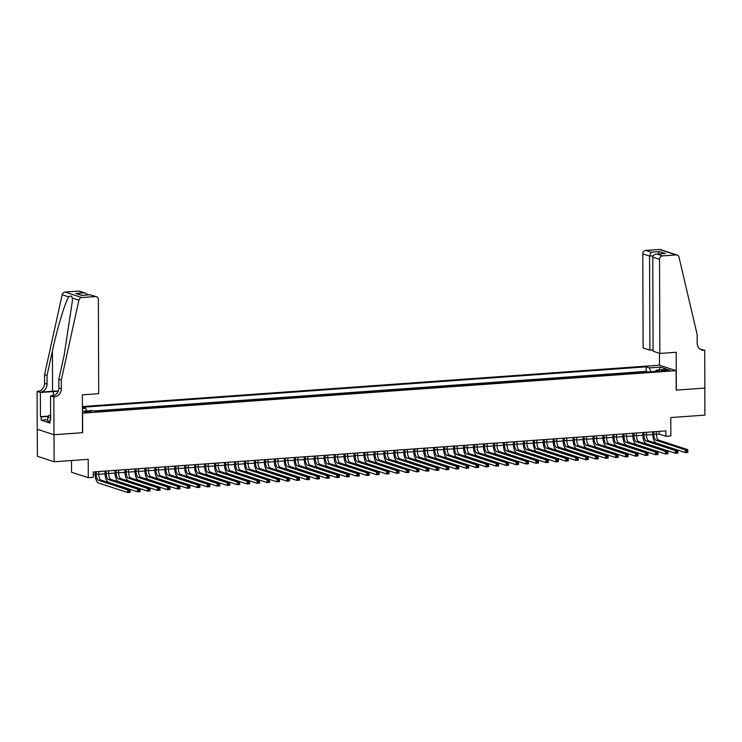 <?xml version="1.0" encoding="UTF-8"?>
<svg xmlns="http://www.w3.org/2000/svg" width="742" height="742" viewBox="0 0 742 742"><rect width="100%" height="100%" fill="white"/><g stroke="black" fill="none" stroke-linecap="round" stroke-linejoin="round"><path stroke-width="1.11" d="M89.42 412.274A3.497 0.529 -0.2 0 0 91.47 411.791A3.497 0.529 -0.2 0 0 86.526 411.328A3.497 0.529 -0.2 0 0 84.477 411.81A3.497 0.529 -0.2 0 0 89.42 412.274M71.51 460.522L71.547 472.227L88.289 477.709L93.269 477.347L93.251 471.94L665.862 430.889L665.88 436.296L670.861 435.944L670.796 417.56L704.9 415.112L704.807 388.075L676.175 390.134L676.11 370.666L82.436 413.164M37.285 429.275L37.378 456.284L54.12 461.765L54.018 434.729L82.65 432.679L82.585 413.22M676.11 370.666L659.369 365.185L82.408 406.551M642.062 372.401L647.729 371.992M637.768 372.586L632.101 373.115M622.148 373.829L627.806 373.421M612.187 374.543L617.854 374.135M602.226 375.257L607.893 374.849M592.274 375.971L597.931 375.563M582.312 376.686L587.979 376.277M572.351 377.4L578.018 376.992M562.399 378.114L568.057 377.706M552.438 378.828L558.105 378.42M542.476 379.542L548.143 379.134M532.515 380.256L538.182 379.848M522.563 380.971L528.221 380.563M512.601 381.685L518.268 381.277M502.64 382.399L508.307 381.991M492.688 383.113L498.346 382.705M482.727 383.827L488.394 383.419M472.765 384.542L478.432 384.133M462.813 385.256L468.471 384.848M452.852 385.97L458.519 385.562M442.891 386.684L448.558 386.276M432.938 387.398L438.596 386.99M422.977 388.112L428.644 387.704M413.016 388.827L418.683 388.418M403.064 389.541L408.721 389.133M393.102 390.255L398.769 389.847M383.141 390.969L388.808 390.561M373.189 391.683L378.847 391.275M363.228 392.388L368.885 391.989M353.266 393.102L358.933 392.703M343.305 393.817L348.972 393.418M333.353 394.531L339.011 394.132M323.391 395.245L329.058 394.846M313.43 395.959L319.097 395.56M303.478 396.673L309.136 396.274M293.517 397.387L299.184 396.989M283.555 398.102L289.222 397.693M273.603 398.816L279.261 398.408M263.642 399.53L269.309 399.122M253.681 400.244L259.348 399.836M243.728 400.958L249.386 400.55M233.767 401.672L239.434 401.264M223.806 402.387L229.473 401.978M213.854 403.101L219.511 402.693M203.892 403.815L209.559 403.407M193.931 404.529L199.598 404.121M183.97 405.243L189.637 404.835M174.018 405.957L179.675 405.549M164.056 406.672L169.723 406.264M154.095 407.386L159.762 406.978M144.143 408.1L149.801 407.692M134.181 408.814L139.848 408.406M124.22 409.528L129.887 409.12M114.268 410.243L119.926 409.834M104.307 410.957L109.974 410.549M95.449 411.467L100.012 411.263M665.259 369.859L663.06 370.017A3.395 0.51 -0.2 0 0 661.076 370.481A3.395 0.51 -0.2 0 0 665.871 370.935L668.06 370.777A3.395 0.51 -0.2 0 0 670.045 370.304A3.395 0.51 -0.2 0 0 665.259 369.859L665.259 370.963M82.427 411.263L92.592 410.53L95.755 411.569L659.406 371.158L656.234 370.119L655.613 371.436M82.418 408.517L85.71 408.276L82.547 407.247L646.199 366.836L649.361 367.874L660.315 367.086L667.188 369.34L656.234 370.119M647.729 371.872L646.208 371.38L93.928 410.966M88.289 477.709L88.224 459.326L54.12 461.765M656.373 434.274L659.091 434.079L665.88 436.296M93.26 474.639L95.087 474.509M98.695 474.249L105.049 473.795M108.657 473.535L115.01 473.081M118.618 472.821L124.962 472.366M128.57 472.107L134.923 471.652M138.531 471.393L144.885 470.938M148.493 470.678L154.837 470.224M158.445 469.964L164.798 469.51M168.406 469.25L174.76 468.796M178.368 468.536L184.712 468.081M188.329 467.822L194.673 467.367M198.281 467.108L204.634 466.653M208.242 466.403L214.596 465.939M218.204 465.688L224.548 465.225M228.156 464.974L234.509 464.511M238.117 464.26L244.47 463.806M248.078 463.546L254.423 463.091M258.03 462.832L264.384 462.377M267.992 462.118L274.345 461.663M277.953 461.403L284.297 460.949M287.905 460.689L294.259 460.235M297.867 459.975L304.22 459.521M307.828 459.261L314.172 458.806M317.78 458.547L324.133 458.092M327.741 457.833L334.095 457.378M337.703 457.118L344.047 456.664M347.664 456.404L354.008 455.95M357.616 455.69L363.97 455.236M367.578 454.976L373.931 454.521M377.539 454.262L383.883 453.807M387.491 453.548L393.844 453.093M397.452 452.833L403.806 452.379M407.414 452.119L413.758 451.665M417.366 451.405L423.719 450.95M427.327 450.691L433.68 450.236M437.288 449.977L443.633 449.522M447.24 449.262L453.594 448.808M457.202 448.548L463.555 448.094M467.163 447.834L473.507 447.38M477.115 447.12L483.469 446.665M487.077 446.406L493.43 445.951M497.038 445.692L503.382 445.237M506.99 444.977L513.343 444.523M516.951 444.263L523.305 443.809M526.913 443.549L533.257 443.095M536.874 442.835L543.218 442.38M546.826 442.121L553.18 441.666M556.788 441.407L563.141 440.952M566.749 440.702L573.093 440.238M576.701 439.987L583.054 439.524M586.662 439.273L593.016 438.81M596.624 438.559L602.968 438.105M606.576 437.845L612.929 437.39M616.537 437.131L622.89 436.676M626.498 436.417L632.843 435.962M636.451 435.702L642.804 435.248M646.412 434.988L652.765 434.534M659.082 431.38L659.091 434.079M650.808 371.779L649.361 367.874M646.208 371.38L646.199 366.836M85.71 408.276L86.703 410.957M659.146 369.915L660.315 367.086M653.869 431.751L653.878 434.172A5.472 2.235 -94.1 0 0 656.16 440.321L685.32 449.865L687.806 449.689L687.815 452.388L685.33 452.574L656.169 443.02A8.199 3.348 85.9 0 1 652.747 433.801L652.737 431.835M656.355 431.575L656.364 433.996A5.472 2.235 -94.1 0 0 658.646 440.145L687.806 449.689L687.649 450.746L686.656 450.821L686.656 451.897L687.658 451.832L687.649 450.746M686.656 451.897L685.33 452.574L685.32 449.865L686.656 450.821M687.658 451.832L687.815 452.388M49.927 421.679L47.813 421.456L47.794 417.125L48.944 415.362L50.623 415.242M50.632 417.421L47.794 417.125M659.861 353.442L659.536 259.366L652.765 257.149L653.099 351.226L659.861 353.442L676.194 352.274L676.324 390.125L704.854 388.075L704.724 350.224L700.253 349.241M653.09 349.946L649.881 350.178L643.119 347.961L642.795 253.885A3.283 2.959 -71.9 0 1 645.772 250.425L659.36 249.451A3.283 2.959 -71.9 0 1 660.399 249.572L677.131 255.053A3.283 2.959 108.1 0 1 679.013 257.186L697.146 334.549L697.174 343.194A7.661 6.891 108.1 0 0 701.765 349.974A7.661 6.891 108.1 0 0 704.177 350.27L704.724 350.224M645.772 250.425L651.179 252.197L659.443 251.603L665.37 253.541L657.106 254.135L662.504 255.907L676.101 254.933L659.36 249.451M659.517 365.231L659.471 353.313M649.881 350.178L649.556 256.101L642.795 253.885M677.131 255.053A3.283 2.959 108.1 0 0 676.101 254.933M662.504 255.907A3.283 2.959 108.1 0 0 659.536 259.366M700.569 349.436A7.661 6.891 108.1 0 0 701.7 349.454L704.177 350.27M651.179 252.197L649.556 256.101L653.146 255.842M659.443 251.603L657.978 254.024M665.37 253.541L663.96 253.643M652.765 257.149C653.034 255.211 654.481 254.2 657.106 254.135L664.656 253.551M61.298 380.127L58.822 379.32L64.22 354.815L72.391 300.835L72.271 298.043C71.863 295.826 70.694 295.446 68.774 296.902C65.185 301.966 57.468 327.491 52.432 350.957L47.043 375.461L47.071 384.115A7.661 6.891 -71.9 0 1 40.124 392.184L37.1 391.405L37.23 429.256L53.971 434.738L82.501 432.688L82.371 394.846L98.705 393.668L98.371 299.592A3.283 2.959 108.1 0 0 95.375 296.559L81.778 297.533A3.283 2.959 108.1 0 0 78.893 300.213L61.298 380.127L61.336 388.78A7.661 6.891 -71.9 0 1 54.389 396.849L53.841 396.887L53.971 434.738M47.043 375.461L44.566 374.645L44.594 383.299A7.661 6.891 -71.9 0 1 37.647 391.368M54.389 396.849L51.912 396.043A7.661 6.891 -71.9 0 0 58.859 387.973L58.822 379.32M95.375 296.559L89.968 294.797L81.703 295.381L75.777 293.442L84.041 292.849L78.633 291.087L65.046 292.06L81.778 297.533M68.774 296.902L62.152 294.732L44.566 374.645M53.841 396.887L50.558 395.811L50.642 420.037L49.918 419.805L50.642 419.749M47.803 419.712L41.2 420.185L49.927 423.042L49.918 419.805M41.2 420.185L41.19 416.939L40.467 416.707L40.383 392.481L37.1 391.405M58.145 391.368A12.308 1.846 -0.2 0 0 53.378 391.553L40.383 392.481M50.558 395.811L53.916 395.569M58.266 391.08A14.246 2.143 -0.2 0 0 52.571 391.284L40.124 392.184M62.152 294.732A3.283 2.959 -71.9 0 1 65.046 292.06M78.633 291.087A3.283 2.959 -71.9 0 1 79.672 291.207L85.543 293.127L87.964 294.889M40.467 416.707L48.443 416.132M48.239 416.438L41.19 416.939M89.968 294.797L96.404 296.689M81.703 295.381L82.232 295.344M75.777 293.442L82.121 295.307M84.041 292.849L85.543 293.127M643.908 432.465L643.917 434.886A5.472 2.235 -94.1 0 0 646.199 441.036L675.359 450.579L677.845 450.403L677.854 453.102L675.368 453.288L646.208 443.735A8.199 3.348 85.9 0 1 642.785 434.515L642.785 432.549M646.403 432.289L646.412 434.71A5.472 2.235 -94.1 0 0 648.693 440.859L677.845 450.403L677.696 451.461L676.695 451.535L676.704 452.611L677.696 452.537L677.696 451.461M676.704 452.611L675.368 453.288L675.359 450.579L676.695 451.535M677.696 452.537L677.854 453.102M633.956 433.18L633.965 435.6A5.472 2.235 -94.1 0 0 636.246 441.75L665.398 451.294L667.893 451.117L667.902 453.816L665.407 454.002L636.256 444.449A8.199 3.348 85.9 0 1 632.833 435.229L632.824 433.263M636.441 433.003L636.451 435.424A5.472 2.235 -94.1 0 0 638.732 441.573L667.893 451.117L667.735 452.175L666.743 452.249L666.743 453.325L667.735 453.251L667.735 452.175M666.743 453.325L665.407 454.002L665.398 451.294L666.743 452.249M667.735 453.251L667.902 453.816M623.994 433.894L624.003 436.315A5.472 2.235 -94.1 0 0 626.285 442.464L655.446 452.008L657.931 451.832L657.941 454.531L655.455 454.716L626.294 445.163A8.199 3.348 85.9 0 1 622.872 435.944L622.863 433.977M626.48 433.718L626.489 436.138A5.472 2.235 -94.1 0 0 628.771 442.288L657.931 451.832L657.774 452.889L656.781 452.963L656.781 454.039L657.783 453.965L657.774 452.889M656.781 454.039L655.455 454.716L655.446 452.008L656.781 452.963M657.783 453.965L657.941 454.531M614.033 434.608L614.042 437.029A5.472 2.235 -94.1 0 0 616.324 443.178L645.484 452.722L647.97 452.546L647.979 455.245L645.494 455.43L616.333 445.877A8.199 3.348 85.9 0 1 612.911 436.658L612.911 434.691M616.528 434.432L616.537 436.853A5.472 2.235 -94.1 0 0 618.819 443.002L647.97 452.546L647.822 453.603L646.82 453.677L646.829 454.753L647.822 454.679L647.822 453.603M646.829 454.753L645.494 455.43L645.484 452.722L646.82 453.677M647.822 454.679L647.979 455.245M604.081 435.322L604.09 437.743A5.472 2.235 -94.1 0 0 606.362 443.892L635.523 453.436L638.018 453.26L638.027 455.959L635.532 456.144L606.372 446.591A8.199 3.348 85.9 0 1 602.958 437.372L602.949 435.406M606.566 435.146L606.576 437.567A5.472 2.235 -94.1 0 0 608.857 443.716L638.018 453.26L637.86 454.317L636.868 454.382L636.868 455.467L637.86 455.393L637.86 454.317M636.868 455.467L635.532 456.144L635.523 453.436L636.868 454.382M637.86 455.393L638.027 455.959M594.119 436.036L594.129 438.457A5.472 2.235 -94.1 0 0 596.41 444.606L625.571 454.15L628.057 453.974L628.066 456.673L625.58 456.849L596.42 447.305A8.199 3.348 85.9 0 1 592.997 438.086L592.988 436.12M596.605 435.86L596.614 438.281A5.472 2.235 -94.1 0 0 598.896 444.43L628.057 453.974L627.899 455.031L626.907 455.096L626.907 456.182L627.908 456.107L627.899 455.031M626.907 456.182L625.58 456.849L625.571 454.15L626.907 455.096M627.908 456.107L628.066 456.673M584.158 436.75L584.167 439.171A5.472 2.235 -94.1 0 0 586.449 445.321L615.61 454.865L618.095 454.688L618.105 457.387L615.619 457.564L586.458 448.02A8.199 3.348 85.9 0 1 583.036 438.8L583.027 436.834M586.653 436.574L586.662 438.995A5.472 2.235 -94.1 0 0 588.935 445.144L618.095 454.688L617.947 455.746L616.945 455.811L616.954 456.896L617.947 456.822L617.947 455.746M616.954 456.896L615.619 457.564L615.61 454.865L616.945 455.811M617.947 456.822L618.105 457.387M574.206 437.465L574.206 439.885A5.472 2.235 -94.1 0 0 576.488 446.035L605.648 455.579L608.143 455.402L608.152 458.102L605.658 458.278L576.497 448.734A8.199 3.348 85.9 0 1 573.084 439.514L573.074 437.548M576.692 437.288L576.701 439.709A5.472 2.235 -94.1 0 0 578.983 445.849L608.143 455.402L607.986 456.46L606.984 456.525L606.993 457.61L607.986 457.536L607.986 456.46M606.993 457.61L605.658 458.278L605.648 455.579L606.984 456.525M607.986 457.536L608.152 458.102M564.245 438.179L564.254 440.6A5.472 2.235 -94.1 0 0 566.536 446.749L595.696 456.293L598.182 456.117L598.191 458.816L595.705 458.992L566.545 449.448A8.199 3.348 85.9 0 1 563.122 440.229L563.113 438.253M566.73 438.003L566.74 440.423A5.472 2.235 -94.1 0 0 569.021 446.563L598.182 456.117L598.024 457.174L597.032 457.239L597.032 458.324L598.033 458.25L598.024 457.174M597.032 458.324L595.705 458.992L595.696 456.293L597.032 457.239M598.033 458.25L598.191 458.816M554.283 438.893L554.293 441.314A5.472 2.235 -94.1 0 0 556.574 447.463L585.735 457.007L588.221 456.831L588.23 459.53L585.744 459.706L556.583 450.162A8.199 3.348 85.9 0 1 553.161 440.943L553.152 438.967M556.778 438.707L556.788 441.138A5.472 2.235 -94.1 0 0 559.06 447.278L588.221 456.831L588.063 457.888L587.07 457.953L587.08 459.038L588.072 458.964L588.063 457.888M587.08 459.038L585.744 459.706L585.735 457.007L587.07 457.953M588.072 458.964L588.23 459.53M544.322 439.607L544.331 442.028A5.472 2.235 -94.1 0 0 546.613 448.177L575.773 457.721L578.268 457.545L578.278 460.244L575.783 460.42L546.622 450.876A8.199 3.348 85.9 0 1 543.2 441.657L543.2 439.681M546.817 439.422L546.826 441.852A5.472 2.235 -94.1 0 0 549.108 447.992L578.268 457.545L578.111 458.602L577.109 458.667L577.118 459.752L578.111 459.678L578.111 458.602M577.118 459.752L575.783 460.42L575.773 457.721L577.109 458.667M578.111 459.678L578.278 460.244M534.37 440.321L534.379 442.742A5.472 2.235 -94.1 0 0 536.661 448.891L565.812 458.435L568.307 458.259L568.316 460.958L565.831 461.134L536.67 451.59A8.199 3.348 85.9 0 1 533.248 442.371L533.238 440.396M536.856 440.136L536.865 442.566A5.472 2.235 -94.1 0 0 539.146 448.706L568.307 458.259L568.149 459.317L567.157 459.381L567.157 460.467L568.159 460.392L568.149 459.317M567.157 460.467L565.831 461.134L565.812 458.435L567.157 459.381M568.159 460.392L568.316 460.958M524.409 441.036L524.418 443.456A5.472 2.235 -94.1 0 0 526.699 449.606L555.86 459.15L558.346 458.973L558.355 461.672L555.869 461.849L526.709 452.305A8.199 3.348 85.9 0 1 523.286 443.085L523.277 441.11M526.903 440.85L526.903 443.28A5.472 2.235 -94.1 0 0 529.185 449.42L558.346 458.973L558.188 460.031L557.196 460.096L557.196 461.181L558.197 461.107L558.188 460.031M557.196 461.181L555.869 461.849L555.86 459.15L557.196 460.096M558.197 461.107L558.355 461.672M514.447 441.75L514.456 444.17A5.472 2.235 -94.1 0 0 516.738 450.32L545.899 459.864L548.394 459.688L548.403 462.387L545.908 462.563L516.747 453.019A8.199 3.348 85.9 0 1 513.325 443.799L513.325 441.824M516.942 441.564L516.951 443.994A5.472 2.235 -94.1 0 0 519.233 450.134L548.394 459.688L548.236 460.745L547.234 460.81L547.244 461.895L548.236 461.821L548.236 460.745M547.244 461.895L545.908 462.563L545.899 459.864L547.234 460.81M548.236 461.821L548.403 462.387M504.495 442.464L504.504 444.885A5.472 2.235 -94.1 0 0 506.786 451.034L535.937 460.578L538.432 460.402L538.442 463.101L535.947 463.277L506.795 453.733A8.199 3.348 85.9 0 1 503.373 444.514L503.364 442.538M506.981 442.278L506.99 444.699A5.472 2.235 -94.1 0 0 509.272 450.848L538.432 460.402L538.275 461.45L537.282 461.524L537.282 462.609L538.275 462.535L538.275 461.45M537.282 462.609L535.947 463.277L535.937 460.578L537.282 461.524M538.275 462.535L538.442 463.101M494.534 443.178L494.543 445.599A5.472 2.235 -94.1 0 0 496.825 451.739L525.985 461.292L528.471 461.107L528.48 463.815L525.995 463.991L496.834 454.447A8.199 3.348 85.9 0 1 493.411 445.228L493.402 443.252M497.019 442.993L497.029 445.413A5.472 2.235 -94.1 0 0 499.31 451.563L528.471 461.107L528.313 462.164L527.321 462.238L527.321 463.323L528.323 463.249L528.313 462.164M527.321 463.323L525.995 463.991L525.985 461.292L527.321 462.238M528.323 463.249L528.48 463.815M484.572 443.892L484.582 446.313A5.472 2.235 -94.1 0 0 486.863 452.453L516.024 462.006L518.51 461.821L518.519 464.529L516.033 464.705L486.873 455.161A8.199 3.348 85.9 0 1 483.45 445.942L483.45 443.966M487.067 443.707L487.077 446.127A5.472 2.235 -94.1 0 0 489.358 452.277L518.51 461.821L518.361 462.878L517.359 462.952L517.369 464.038L518.361 463.963L518.361 462.878M517.369 464.038L516.033 464.705L516.024 462.006L517.359 462.952M518.361 463.963L518.519 464.529M474.62 444.606L474.63 447.027A5.472 2.235 -94.1 0 0 476.911 453.167L506.063 462.72L508.558 462.535L508.567 465.243L506.072 465.42L476.921 455.876A8.199 3.348 85.9 0 1 473.498 446.656L473.489 444.681M477.106 444.421L477.115 446.842A5.472 2.235 -94.1 0 0 479.397 452.991L508.558 462.535L508.4 463.592L507.407 463.667L507.407 464.752L508.4 464.678L508.4 463.592M507.407 464.752L506.072 465.42L506.063 462.72L507.407 463.667M508.4 464.678L508.567 465.243M464.659 445.311L464.668 447.741A5.472 2.235 -94.1 0 0 466.95 453.881L496.11 463.435L498.596 463.249L498.605 465.957L496.12 466.134L466.959 456.59A8.199 3.348 85.9 0 1 463.537 447.37L463.527 445.395M467.145 445.135L467.154 447.556A5.472 2.235 -94.1 0 0 469.436 453.705L498.596 463.249L498.438 464.307L497.446 464.381L497.446 465.466L498.448 465.392L498.438 464.307M497.446 465.466L496.12 466.134L496.11 463.435L497.446 464.381M498.448 465.392L498.605 465.957M454.698 446.025L454.707 448.456A5.472 2.235 -94.1 0 0 456.989 454.596L486.149 464.149L488.635 463.963L488.644 466.672L486.158 466.848L456.998 457.304A8.199 3.348 85.9 0 1 453.575 448.085L453.575 446.109M457.193 445.849L457.202 448.27A5.472 2.235 -94.1 0 0 459.483 454.419L488.635 463.963L488.486 465.021L487.485 465.095L487.494 466.18L488.486 466.106L488.486 465.021M487.494 466.18L486.158 466.848L486.149 464.149L487.485 465.095M488.486 466.106L488.644 466.672M444.746 446.74L444.755 449.17A5.472 2.235 -94.1 0 0 447.027 455.31L476.188 464.863L478.683 464.678L478.692 467.386L476.197 467.562L447.036 458.018A8.199 3.348 85.9 0 1 443.623 448.799L443.614 446.823M447.231 446.563L447.24 448.984A5.472 2.235 -94.1 0 0 449.522 455.134L478.683 464.678L478.525 465.735L477.533 465.809L477.533 466.894L478.525 466.82L478.525 465.735M477.533 466.894L476.197 467.562L476.188 464.863L477.533 465.809M478.525 466.82L478.692 467.386M434.784 447.454L434.793 449.884A5.472 2.235 -94.1 0 0 437.075 456.024L466.236 465.577L468.721 465.392L468.731 468.1L466.245 468.276L437.084 458.732A8.199 3.348 85.9 0 1 433.662 449.513L433.653 447.537M437.27 447.278L437.279 449.698A5.472 2.235 -94.1 0 0 439.561 455.848L468.721 465.392L468.564 466.449L467.571 466.523L467.571 467.608L468.573 467.534L468.564 466.449M467.571 467.608L466.245 468.276L466.236 465.577L467.571 466.523M468.573 467.534L468.731 468.1M424.823 448.168L424.832 450.598A5.472 2.235 -94.1 0 0 427.114 456.738L456.274 466.291L458.76 466.106L458.769 468.814L456.284 468.99L427.123 459.446A8.199 3.348 85.9 0 1 423.701 450.227L423.691 448.251M427.318 447.992L427.327 450.413A5.472 2.235 -94.1 0 0 429.609 456.562L458.76 466.106L458.612 467.163L457.61 467.237L457.619 468.323L458.612 468.248L458.612 467.163M457.619 468.323L456.284 468.99L456.274 466.291L457.61 467.237M458.612 468.248L458.769 468.814M414.871 448.882L414.871 451.303A5.472 2.235 -94.1 0 0 417.152 457.452L446.313 467.006L448.808 466.82L448.817 469.528L446.322 469.705L417.162 460.161A8.199 3.348 85.9 0 1 413.748 450.941L413.739 448.966M417.356 448.706L417.366 451.127A5.472 2.235 -94.1 0 0 419.647 457.276L448.808 466.82L448.65 467.877L447.649 467.952L447.658 469.037L448.65 468.963L448.65 467.877M447.658 469.037L446.322 469.705L446.313 467.006L447.649 467.952M448.65 468.963L448.817 469.528M404.909 449.596L404.919 452.017A5.472 2.235 -94.1 0 0 407.2 458.166L436.361 467.71L438.847 467.534L438.856 470.243L436.37 470.419L407.21 460.875A8.199 3.348 85.9 0 1 403.787 451.655L403.778 449.68M407.395 449.42L407.404 451.841A5.472 2.235 -94.1 0 0 409.686 457.99L438.847 467.534L438.689 468.592L437.697 468.666L437.697 469.751L438.698 469.677L438.689 468.592M437.697 469.751L436.37 470.419L436.361 467.71L437.697 468.666M438.698 469.677L438.856 470.243M394.948 450.311L394.957 452.731A5.472 2.235 -94.1 0 0 397.239 458.881L426.4 468.425L428.885 468.248L428.895 470.957L426.409 471.133L397.248 461.589A8.199 3.348 85.9 0 1 393.826 452.36L393.817 450.394M397.443 450.134L397.452 452.555A5.472 2.235 -94.1 0 0 399.725 458.704L428.885 468.248L428.728 469.306L427.735 469.38L427.744 470.456L428.737 470.391L428.728 469.306M427.744 470.456L426.409 471.133L426.4 468.425L427.735 469.38M428.737 470.391L428.895 470.957M384.996 451.025L384.996 453.445A5.472 2.235 -94.1 0 0 387.278 459.595L416.438 469.139L418.933 468.963L418.942 471.671L416.447 471.847L387.287 462.303A8.199 3.348 85.9 0 1 383.864 453.074L383.864 451.108M387.482 450.848L387.491 453.269A5.472 2.235 -94.1 0 0 389.773 459.419L418.933 468.963L418.776 470.02L417.774 470.094L417.783 471.17L418.776 471.105L418.776 470.02M417.783 471.17L416.447 471.847L416.438 469.139L417.774 470.094M418.776 471.105L418.942 471.671M375.035 451.739L375.044 454.16A5.472 2.235 -94.1 0 0 377.326 460.309L406.486 469.853L408.972 469.677L408.981 472.385L406.495 472.561L377.335 463.017A8.199 3.348 85.9 0 1 373.912 453.789L373.903 451.822M377.52 451.563L377.53 453.983A5.472 2.235 -94.1 0 0 379.811 460.133L408.972 469.677L408.814 470.734L407.822 470.808L407.822 471.884L408.823 471.819L408.814 470.734M407.822 471.884L406.495 472.561L406.486 469.853L407.822 470.808M408.823 471.819L408.981 472.385M365.073 452.453L365.083 454.874A5.472 2.235 -94.1 0 0 367.364 461.023L396.525 470.567L399.01 470.391L399.02 473.099L396.534 473.275L367.373 463.731A8.199 3.348 85.9 0 1 363.951 454.503L363.942 452.537M367.568 452.277L367.568 454.698A5.472 2.235 -94.1 0 0 369.85 460.847L399.01 470.391L398.853 471.448L397.86 471.522L397.86 472.598L398.862 472.533L398.853 471.448M397.86 472.598L396.534 473.275L396.525 470.567L397.86 471.522M398.862 472.533L399.02 473.099M355.112 453.167L355.121 455.588A5.472 2.235 -94.1 0 0 357.403 461.737L386.563 471.281L389.058 471.105L389.068 473.813L386.573 473.99L357.412 464.446A8.199 3.348 85.9 0 1 353.99 455.217L353.99 453.251M357.607 452.991L357.616 455.412A5.472 2.235 -94.1 0 0 359.898 461.561L389.058 471.105L388.901 472.162L387.899 472.237L387.908 473.313L388.901 473.248L388.901 472.162M387.908 473.313L386.573 473.99L386.563 471.281L387.899 472.237M388.901 473.248L389.068 473.813M345.16 453.881L345.169 456.302A5.472 2.235 -94.1 0 0 347.451 462.452L376.602 471.995L379.097 471.819L379.106 474.528L376.611 474.704L347.46 465.16A8.199 3.348 85.9 0 1 344.038 455.931L344.028 453.965M347.646 453.705L347.655 456.126A5.472 2.235 -94.1 0 0 349.936 462.275L379.097 471.819L378.939 472.877L377.947 472.951L377.947 474.027L378.939 473.962L378.939 472.877M377.947 474.027L376.611 474.704L376.602 471.995L377.947 472.951M378.939 473.962L379.106 474.528M335.198 454.596L335.208 457.016A5.472 2.235 -94.1 0 0 337.489 463.166L366.65 472.71L369.136 472.533L369.145 475.242L366.659 475.418L337.499 465.874A8.199 3.348 85.9 0 1 334.076 456.645L334.067 454.679M337.693 454.419L337.693 456.84A5.472 2.235 -94.1 0 0 339.975 462.989L369.136 472.533L368.978 473.591L367.986 473.665L367.986 474.741L368.987 474.676L368.978 473.591M367.986 474.741L366.659 475.418L366.65 472.71L367.986 473.665M368.987 474.676L369.145 475.242M325.237 455.31L325.246 457.731A5.472 2.235 -94.1 0 0 327.528 463.88L356.689 473.424L359.184 473.248L359.193 475.947L356.698 476.132L327.537 466.579A8.199 3.348 85.9 0 1 324.115 457.36L324.115 455.393M327.732 455.134L327.741 457.554A5.472 2.235 -94.1 0 0 330.023 463.704L359.184 473.248L359.026 474.305L358.024 474.379L358.034 475.455L359.026 475.39L359.026 474.305M358.034 475.455L356.698 476.132L356.689 473.424L358.024 474.379M359.026 475.39L359.193 475.947M315.285 456.024L315.294 458.445A5.472 2.235 -94.1 0 0 317.576 464.594L346.727 474.138L349.222 473.962L349.232 476.661L346.737 476.846L317.585 467.293A8.199 3.348 85.9 0 1 314.163 458.074L314.154 456.107M317.771 455.848L317.78 458.268A5.472 2.235 -94.1 0 0 320.062 464.418L349.222 473.962L349.065 475.019L348.072 475.093L348.072 476.169L349.065 476.104L349.065 475.019M348.072 476.169L346.737 476.846L346.727 474.138L348.072 475.093M349.065 476.104L349.232 476.661M305.324 456.738L305.333 459.159A5.472 2.235 -94.1 0 0 307.615 465.308L336.775 474.852L339.261 474.676L339.27 477.375L336.785 477.56L307.624 468.007A8.199 3.348 85.9 0 1 304.201 458.788L304.192 456.822M307.809 456.562L307.819 458.983A5.472 2.235 -94.1 0 0 310.1 465.132L339.261 474.676L339.103 475.733L338.111 475.808L338.111 476.883L339.113 476.818L339.103 475.733M338.111 476.883L336.785 477.56L336.775 474.852L338.111 475.808M339.113 476.818L339.27 477.375M295.362 457.452L295.372 459.873A5.472 2.235 -94.1 0 0 297.653 466.022L326.814 475.566L329.3 475.39L329.309 478.089L326.823 478.275L297.663 468.721A8.199 3.348 85.9 0 1 294.24 459.502L294.24 457.536M297.857 457.276L297.867 459.697A5.472 2.235 -94.1 0 0 300.148 465.846L329.3 475.39L329.151 476.447L328.149 476.522L328.159 477.598L329.151 477.533L329.151 476.447M328.159 477.598L326.823 478.275L326.814 475.566L328.149 476.522M329.151 477.533L329.309 478.089M285.41 458.166L285.42 460.587A5.472 2.235 -94.1 0 0 287.692 466.737L316.853 476.281L319.348 476.104L319.357 478.803L316.862 478.989L287.71 469.436A8.199 3.348 85.9 0 1 284.288 460.216L284.279 458.25M287.896 457.99L287.905 460.411A5.472 2.235 -94.1 0 0 290.187 466.56L319.348 476.104L319.19 477.162L318.197 477.236L318.197 478.312L319.19 478.238L319.19 477.162M318.197 478.312L316.862 478.989L316.853 476.281L318.197 477.236M319.19 478.238L319.357 478.803M275.449 458.881L275.458 461.301A5.472 2.235 -94.1 0 0 277.74 467.451L306.9 476.995L309.386 476.818L309.395 479.517L306.91 479.703L277.749 470.15A8.199 3.348 85.9 0 1 274.327 460.93L274.317 458.964M277.935 458.704L277.944 461.125A5.472 2.235 -94.1 0 0 280.226 467.274L309.386 476.818L309.228 477.876L308.236 477.95L308.236 479.026L309.238 478.952L309.228 477.876M308.236 479.026L306.91 479.703L306.9 476.995L308.236 477.95M309.238 478.952L309.395 479.517M265.488 459.595L265.497 462.016A5.472 2.235 -94.1 0 0 267.779 468.165L296.939 477.709L299.425 477.533L299.434 480.232L296.948 480.417L267.788 470.864A8.199 3.348 85.9 0 1 264.365 461.645L264.365 459.678M267.983 459.419L267.992 461.839A5.472 2.235 -94.1 0 0 270.273 467.989L299.425 477.533L299.276 478.59L298.275 478.664L298.284 479.74L299.276 479.666L299.276 478.59M298.284 479.74L296.948 480.417L296.939 477.709L298.275 478.664M299.276 479.666L299.434 480.232M255.536 460.309L255.545 462.73A5.472 2.235 -94.1 0 0 257.817 468.879L286.978 478.423L289.473 478.247L289.482 480.946L286.987 481.131L257.826 471.578A8.199 3.348 85.9 0 1 254.413 462.359L254.404 460.392M258.021 460.133L258.03 462.554A5.472 2.235 -94.1 0 0 260.312 468.703L289.473 478.247L289.315 479.304L288.323 479.369L288.323 480.454L289.315 480.38L289.315 479.304M288.323 480.454L286.987 481.131L286.978 478.423L288.323 479.369M289.315 480.38L289.482 480.946M245.574 461.023L245.583 463.444A5.472 2.235 -94.1 0 0 247.865 469.593L277.026 479.137L279.511 478.961L279.521 481.66L277.035 481.846L247.874 472.292A8.199 3.348 85.9 0 1 244.452 463.073L244.443 461.107M248.06 460.847L248.069 463.268A5.472 2.235 -94.1 0 0 250.351 469.417L279.511 478.961L279.354 480.018L278.361 480.083L278.361 481.168L279.363 481.094L279.354 480.018M278.361 481.168L277.035 481.846L277.026 479.137L278.361 480.083M279.363 481.094L279.521 481.66M235.613 461.737L235.622 464.158A5.472 2.235 -94.1 0 0 237.904 470.307L267.064 479.851L269.55 479.675L269.559 482.374L267.074 482.55L237.913 473.006A8.199 3.348 85.9 0 1 234.491 463.787L234.481 461.821M238.108 461.561L238.117 463.982A5.472 2.235 -94.1 0 0 240.389 470.131L269.55 479.675L269.402 480.733L268.4 480.797L268.409 481.883L269.402 481.808L269.402 480.733M268.409 481.883L267.074 482.55L267.064 479.851L268.4 480.797M269.402 481.808L269.559 482.374M225.661 462.452L225.661 464.872A5.472 2.235 -94.1 0 0 227.942 471.022L257.103 480.566L259.598 480.389L259.607 483.088L257.112 483.265L227.952 473.721A8.199 3.348 85.9 0 1 224.538 464.501L224.529 462.535M228.146 462.275L228.156 464.696A5.472 2.235 -94.1 0 0 230.437 470.845L259.598 480.389L259.44 481.447L258.439 481.512L258.448 482.597L259.44 482.523L259.44 481.447M258.448 482.597L257.112 483.265L257.103 480.566L258.439 481.512M259.44 482.523L259.607 483.088M215.699 463.166L215.709 465.586A5.472 2.235 -94.1 0 0 217.99 471.736L247.151 481.28L249.637 481.104L249.646 483.803L247.16 483.979L218 474.435A8.199 3.348 85.9 0 1 214.577 465.215L214.568 463.249M218.185 462.989L218.194 465.41A5.472 2.235 -94.1 0 0 220.476 471.55L249.637 481.104L249.479 482.161L248.487 482.226L248.487 483.311L249.488 483.237L249.479 482.161M248.487 483.311L247.16 483.979L247.151 481.28L248.487 482.226M249.488 483.237L249.646 483.803M205.738 463.88L205.747 466.301A5.472 2.235 -94.1 0 0 208.029 472.45L237.19 481.994L239.675 481.818L239.685 484.517L237.199 484.693L208.038 475.149A8.199 3.348 85.9 0 1 204.616 465.93L204.606 463.954M208.233 463.704L208.242 466.124A5.472 2.235 -94.1 0 0 210.515 472.264L239.675 481.818L239.518 482.875L238.525 482.94L238.534 484.025L239.527 483.951L239.518 482.875M238.534 484.025L237.199 484.693L237.19 481.994L238.525 482.94M239.527 483.951L239.685 484.517M195.777 464.594L195.786 467.015A5.472 2.235 -94.1 0 0 198.068 473.164L227.228 482.708L229.723 482.532L229.732 485.231L227.238 485.407L198.077 475.863A8.199 3.348 85.9 0 1 194.654 466.644L194.654 464.668M198.272 464.409L198.281 466.839A5.472 2.235 -94.1 0 0 200.563 472.979L229.723 482.532L229.566 483.589L228.564 483.654L228.573 484.739L229.566 484.665L229.566 483.589M228.573 484.739L227.238 485.407L227.228 482.708L228.564 483.654M229.566 484.665L229.732 485.231M185.825 465.308L185.834 467.729A5.472 2.235 -94.1 0 0 188.116 473.878L217.267 483.422L219.762 483.246L219.771 485.945L217.276 486.121L188.125 476.577A8.199 3.348 85.9 0 1 184.702 467.358L184.693 465.382M188.31 465.123L188.32 467.553A5.472 2.235 -94.1 0 0 190.601 473.693L219.762 483.246L219.604 484.303L218.612 484.368L218.612 485.453L219.604 485.379L219.604 484.303M218.612 485.453L217.276 486.121L217.267 483.422L218.612 484.368M219.604 485.379L219.771 485.945M175.863 466.022L175.873 468.443A5.472 2.235 -94.1 0 0 178.154 474.592L207.315 484.136L209.8 483.96L209.81 486.659L207.324 486.835L178.163 477.292A8.199 3.348 85.9 0 1 174.741 468.072L174.732 466.097M178.358 465.837L178.358 468.267A5.472 2.235 -94.1 0 0 180.64 474.407L209.8 483.96L209.643 485.018L208.65 485.082L208.65 486.168L209.652 486.093L209.643 485.018M208.65 486.168L207.324 486.835L207.315 484.136L208.65 485.082M209.652 486.093L209.81 486.659M165.902 466.737L165.911 469.157A5.472 2.235 -94.1 0 0 168.193 475.307L197.353 484.851L199.848 484.674L199.858 487.373L197.363 487.55L168.202 478.006A8.199 3.348 85.9 0 1 164.78 468.786L164.78 466.811M168.397 466.551L168.406 468.981A5.472 2.235 -94.1 0 0 170.688 475.121L199.848 484.674L199.691 485.732L198.689 485.797L198.698 486.882L199.691 486.808L199.691 485.732M198.698 486.882L197.363 487.55L197.353 484.851L198.689 485.797M199.691 486.808L199.858 487.373M155.95 467.451L155.959 469.872A5.472 2.235 -94.1 0 0 158.241 476.021L187.392 485.565L189.887 485.389L189.896 488.088L187.401 488.264L158.25 478.72A8.199 3.348 85.9 0 1 154.828 469.5L154.818 467.525M158.436 467.265L158.445 469.695A5.472 2.235 -94.1 0 0 160.726 475.835L189.887 485.389L189.729 486.446L188.737 486.511L188.737 487.596L189.729 487.522L189.729 486.446M188.737 487.596L187.401 488.264L187.392 485.565L188.737 486.511M189.729 487.522L189.896 488.088M145.989 468.165L145.998 470.586A5.472 2.235 -94.1 0 0 148.279 476.735L177.44 486.279L179.926 486.103L179.935 488.802L177.449 488.978L148.289 479.434A8.199 3.348 85.9 0 1 144.866 470.215L144.857 468.239M148.474 467.979L148.483 470.4A5.472 2.235 -94.1 0 0 150.765 476.549L179.926 486.103L179.768 487.151L178.776 487.225L178.776 488.31L179.777 488.236L179.768 487.151M178.776 488.31L177.449 488.978L177.44 486.279L178.776 487.225M179.777 488.236L179.935 488.802M136.027 468.879L136.036 471.3A5.472 2.235 -94.1 0 0 138.318 477.44L167.479 486.993L169.964 486.808L169.974 489.516L167.488 489.692L138.327 480.148A8.199 3.348 85.9 0 1 134.905 470.929L134.905 468.953M138.522 468.694L138.531 471.114A5.472 2.235 -94.1 0 0 140.813 477.264L169.964 486.808L169.816 487.865L168.814 487.939L168.824 489.024L169.816 488.95L169.816 487.865M168.824 489.024L167.488 489.692L167.479 486.993L168.814 487.939M169.816 488.95L169.974 489.516M126.075 469.593L126.084 472.014A5.472 2.235 -94.1 0 0 128.366 478.154L157.517 487.707L160.012 487.522L160.022 490.23L157.527 490.406L128.375 480.862A8.199 3.348 85.9 0 1 124.953 471.643L124.944 469.667M128.561 469.408L128.57 471.829A5.472 2.235 -94.1 0 0 130.852 477.978L160.012 487.522L159.855 488.579L158.862 488.653L158.862 489.739L159.855 489.664L159.855 488.579M158.862 489.739L157.527 490.406L157.517 487.707L158.862 488.653M159.855 489.664L160.022 490.23M116.114 470.298L116.123 472.728A5.472 2.235 -94.1 0 0 118.405 478.868L147.565 488.422L150.051 488.236L150.06 490.944L147.575 491.121L118.414 481.577A8.199 3.348 85.9 0 1 114.991 472.357L114.982 470.382M118.599 470.122L118.609 472.543A5.472 2.235 -94.1 0 0 120.89 478.692L150.051 488.236L149.893 489.293L148.901 489.368L148.901 490.453L149.903 490.379L149.893 489.293M148.901 490.453L147.575 491.121L147.565 488.422L148.901 489.368M149.903 490.379L150.06 490.944M106.152 471.012L106.162 473.442A5.472 2.235 -94.1 0 0 108.443 479.582L137.604 489.136L140.09 488.95L140.099 491.658L137.613 491.835L108.453 482.291A8.199 3.348 85.9 0 1 105.03 473.071L105.03 471.096M108.647 470.836L108.657 473.257A5.472 2.235 -94.1 0 0 110.938 479.406L140.09 488.95L139.941 490.008L138.94 490.082L138.949 491.167L139.941 491.093L139.941 490.008M138.949 491.167L137.613 491.835L137.604 489.136L138.94 490.082M139.941 491.093L140.099 491.658M96.2 471.727L96.21 474.157A5.472 2.235 -94.1 0 0 98.482 480.297L127.643 489.85L130.138 489.664L130.147 492.373L127.652 492.549L98.491 483.005A8.199 3.348 85.9 0 1 95.078 473.786L95.069 471.81M98.686 471.55L98.695 473.971A5.472 2.235 -94.1 0 0 100.977 480.12L130.138 489.664L129.98 490.722L128.987 490.796L128.987 491.881L129.98 491.807L129.98 490.722M128.987 491.881L127.652 492.549L127.643 489.85L128.987 490.796M129.98 491.807L130.147 492.373M663.07 370.944L663.06 370.017M656.364 433.996L653.878 434.172M658.646 440.145L656.16 440.321M47.071 384.115L44.594 383.299M58.859 387.973L61.336 388.78M78.893 300.213L72.271 298.043M52.432 350.957L52.571 391.284M53.387 395.616L53.378 391.553M646.412 434.71L643.917 434.886M648.693 440.859L646.199 441.036M636.451 435.424L633.965 435.6M638.732 441.573L636.246 441.75M626.489 436.138L624.003 436.315M628.771 442.288L626.285 442.464M616.537 436.853L614.042 437.029M618.819 443.002L616.324 443.178M606.576 437.567L604.09 437.743M608.857 443.716L606.362 443.892M596.614 438.281L594.129 438.457M598.896 444.43L596.41 444.606M586.662 438.995L584.167 439.171M588.935 445.144L586.449 445.321M576.701 439.709L574.206 439.885M578.983 445.849L576.488 446.035M566.74 440.423L564.254 440.6M569.021 446.563L566.536 446.749M556.788 441.138L554.293 441.314M559.06 447.278L556.574 447.463M546.826 441.852L544.331 442.028M549.108 447.992L546.613 448.177M536.865 442.566L534.379 442.742M539.146 448.706L536.661 448.891M526.903 443.28L524.418 443.456M529.185 449.42L526.699 449.606M516.951 443.994L514.456 444.17M519.233 450.134L516.738 450.32M506.99 444.699L504.504 444.885M509.272 450.848L506.786 451.034M497.029 445.413L494.543 445.599M499.31 451.563L496.825 451.739M487.077 446.127L484.582 446.313M489.358 452.277L486.863 452.453M477.115 446.842L474.63 447.027M479.397 452.991L476.911 453.167M467.154 447.556L464.668 447.741M469.436 453.705L466.95 453.881M457.202 448.27L454.707 448.456M459.483 454.419L456.989 454.596M447.24 448.984L444.755 449.17M449.522 455.134L447.027 455.31M437.279 449.698L434.793 449.884M439.561 455.848L437.075 456.024M427.327 450.413L424.832 450.598M429.609 456.562L427.114 456.738M417.366 451.127L414.871 451.303M419.647 457.276L417.152 457.452M407.404 451.841L404.919 452.017M409.686 457.99L407.2 458.166M397.452 452.555L394.957 452.731M399.725 458.704L397.239 458.881M387.491 453.269L384.996 453.445M389.773 459.419L387.278 459.595M377.53 453.983L375.044 454.16M379.811 460.133L377.326 460.309M367.568 454.698L365.083 454.874M369.85 460.847L367.364 461.023M357.616 455.412L355.121 455.588M359.898 461.561L357.403 461.737M347.655 456.126L345.169 456.302M349.936 462.275L347.451 462.452M337.693 456.84L335.208 457.016M339.975 462.989L337.489 463.166M327.741 457.554L325.246 457.731M330.023 463.704L327.528 463.88M317.78 458.268L315.294 458.445M320.062 464.418L317.576 464.594M307.819 458.983L305.333 459.159M310.1 465.132L307.615 465.308M297.867 459.697L295.372 459.873M300.148 465.846L297.653 466.022M287.905 460.411L285.42 460.587M290.187 466.56L287.692 466.737M277.944 461.125L275.458 461.301M280.226 467.274L277.74 467.451M267.992 461.839L265.497 462.016M270.273 467.989L267.779 468.165M258.03 462.554L255.545 462.73M260.312 468.703L257.817 468.879M248.069 463.268L245.583 463.444M250.351 469.417L247.865 469.593M238.117 463.982L235.622 464.158M240.389 470.131L237.904 470.307M228.156 464.696L225.661 464.872M230.437 470.845L227.942 471.022M218.194 465.41L215.709 465.586M220.476 471.55L217.99 471.736M208.242 466.124L205.747 466.301M210.515 472.264L208.029 472.45M198.281 466.839L195.786 467.015M200.563 472.979L198.068 473.164M188.32 467.553L185.834 467.729M190.601 473.693L188.116 473.878M178.358 468.267L175.873 468.443M180.64 474.407L178.154 474.592M168.406 468.981L165.911 469.157M170.688 475.121L168.193 475.307M158.445 469.695L155.959 469.872M160.726 475.835L158.241 476.021M148.483 470.4L145.998 470.586M150.765 476.549L148.279 476.735M138.531 471.114L136.036 471.3M140.813 477.264L138.318 477.44M128.57 471.829L126.084 472.014M130.852 477.978L128.366 478.154M118.609 472.543L116.123 472.728M120.89 478.692L118.405 478.868M108.657 473.257L106.162 473.442M110.938 479.406L108.443 479.582M98.695 473.971L96.21 474.157M100.977 480.12L98.482 480.297M81.972 295.325L90.236 294.732"/></g></svg>
